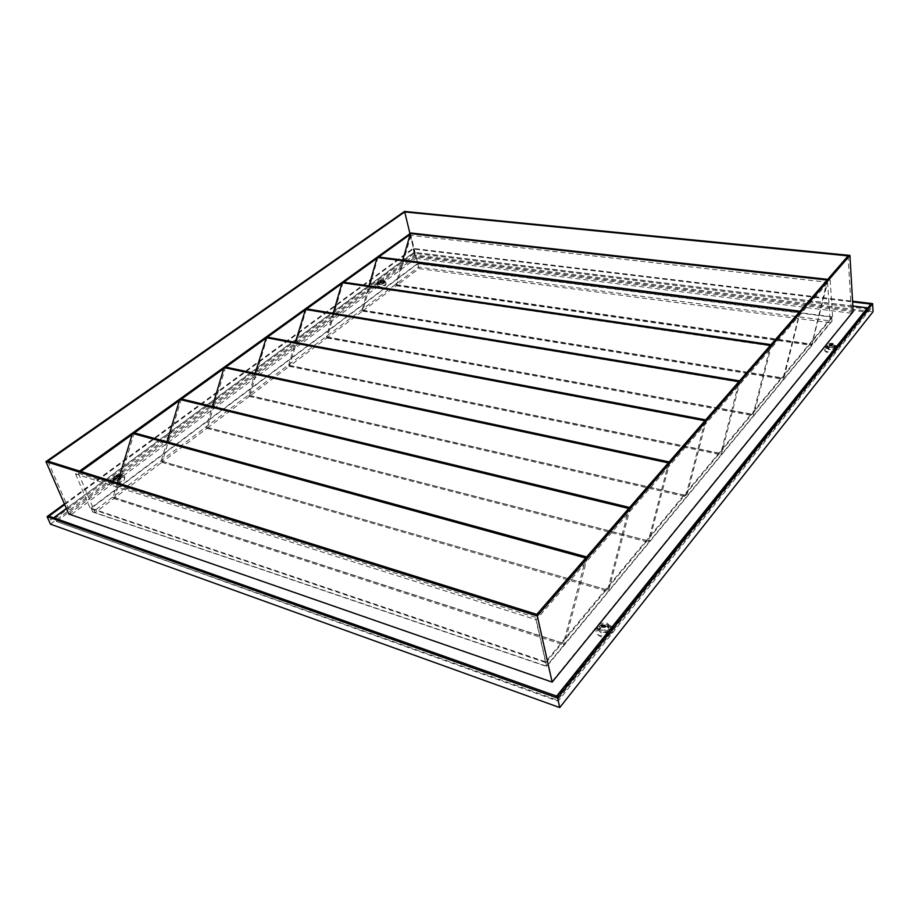 <?xml version="1.0" encoding="UTF-8"?>
<svg xmlns="http://www.w3.org/2000/svg" width="919" height="919" viewBox="0 0 919 919"><rect width="100%" height="100%" fill="white"/><g stroke="black" fill="none" stroke-linecap="round" stroke-linejoin="round"><path stroke-width="0.69" stroke-dasharray="4.59 3.45" d="M117.781 475.939L115.805 476.168L116.208 475.456L118.183 475.226L117.781 475.939M118.206 476.995L116.231 477.225L118.62 476.283L118.206 476.995M381.362 280.789L379.604 280.927L381.362 280.789M381.615 281.742L379.846 281.88L381.615 281.742M831.385 345.107L832.109 345.923L829.512 345.843L830.248 345.199M605.035 626.161L605.276 627.493L602.209 627.344L602.416 626.62M54.382 518.959L414.331 253.345L867.502 309.071L556.96 697.487L54.382 518.959L53.911 517.914M415.962 258.411L851.453 313.218L551.894 681.737L71.154 514.629L415.962 258.411L409.943 233.552M66.467 508.621L414.101 252.415L852.855 306.13M68.822 514.031L415.549 256.906L853.177 311.598M414.331 253.345L414.101 252.415M867.502 309.071L867.467 308.347M556.96 697.487L556.661 696.165M404.544 211.427L415.549 256.906M848.099 255.884L851.453 313.218M47.857 461.131L71.154 514.629M536.765 614.363L551.894 681.737M133.542 432.665L133.979 433.825L114.599 497.627L113.508 498.408L113.071 497.282L117.437 482.934M586.54 557.052L587.126 558.442L564.243 644.598L563.657 644.885L563.393 643.495L585.495 559.614L535.432 617.327L546.449 666.126L95.094 512.63L162.158 462.096L161.147 461.12L166.959 441.832M180.652 398.743L181.089 399.891L162.158 462.096L207.2 428.162L206.27 427.186L212.45 406.451M629.515 507.564L630.043 508.942L608.412 591.17L607.654 590.055L628.539 509.988L585.495 559.614L586.104 557.546M224.891 366.899L225.327 368.037L207.2 428.162L249.554 396.261L248.693 395.273L255.16 373.378M669.089 461.993L669.549 463.371L649.055 542.015L648.377 540.877L668.182 464.302L628.539 509.988L629.124 508.023M266.51 336.94L266.935 338.077L249.554 396.261L289.462 366.187L288.658 365.222L295.332 342.385M705.654 419.903L706.056 421.27L686.585 496.616L685.965 495.479L704.793 422.097L668.182 464.302L668.722 462.418M305.728 308.715L306.142 309.829L289.462 366.187L327.13 337.824L326.371 336.848L333.206 313.287M739.519 380.903L739.887 382.247L721.335 454.583L720.783 453.435L738.715 382.993L704.793 422.097L705.31 420.293M343.04 282.248L327.13 337.824L362.729 311.001L362.017 310.036L368.967 285.901M770.995 344.659L771.317 345.992L753.614 415.526L753.12 414.377L770.237 346.658L738.715 382.993L739.209 381.27M378.019 257.033L362.729 311.001L396.434 285.614L395.767 284.649L402.786 260.077M800.392 310.886L783.689 379.168L783.241 378.019L799.599 312.816L770.237 346.658L770.696 345.004M411.161 233.15L828.03 280.042L799.599 312.816L800.035 311.219M827.697 279.376L828.03 280.042M378.731 284.591L377.341 283.776L377.537 283.018L383.556 281.019L384.946 281.834C384.349 283.626 382.27 284.545 378.731 284.591M378.904 282.615L385.842 281.926C386.945 284.476 384.406 285.97 378.203 286.429L376.618 284.27L414.974 255.907L866.916 312.15L557.477 700.117L56.346 521.441L116.426 476.95L123.238 475.87C128.717 477.294 118.746 484.75 113.726 482.934L113.003 479.488M378.421 283.443L377.043 282.627C377.64 280.835 379.708 279.916 383.257 279.858L384.647 280.686C384.039 282.466 381.971 283.385 378.421 283.443M828.995 349.634L825.79 347.577L826.572 346.13L832.913 344.774L835.164 345.51L836.129 346.842C835.52 348.91 833.142 349.84 828.995 349.634M836.141 350.736L828.41 351.966C824.251 351.035 823.16 349.461 825.159 347.244L833.682 345.418L836.715 346.406L838.025 348.37M828.892 348.198L825.699 346.153C826.296 344.085 828.674 343.143 832.809 343.338L836.037 345.406C835.417 347.474 833.039 348.404 828.892 348.198M600.923 632.709L597.855 629.837L599.969 625.839L607.034 624.587L610.492 627.597C609.86 631.721 606.678 633.421 600.923 632.709M609.837 634.466L600.118 635.787C595.075 633.386 594.65 630.296 598.843 626.528L608.815 624.977C611.985 626.092 613.364 627.953 612.962 630.56M600.612 631.1L597.545 628.228C598.154 624.104 601.336 622.393 607.08 623.082L610.182 625.988C609.561 630.101 606.368 631.801 600.612 631.1M114.415 480.694L113.382 479.879L113.611 478.5C115.679 476.145 118.275 475.123 121.4 475.422L122.526 476.26C121.756 479.258 119.056 480.74 114.415 480.694M113.887 479.408L112.865 478.592C113.623 475.594 116.334 474.112 120.963 474.158L122.009 474.974C121.239 477.972 118.528 479.454 113.887 479.408M384.659 282.753L385.716 283.052C386.727 285.384 384.406 286.751 378.731 287.176L377.261 285.212L384.659 282.753M382.993 281.903L384.004 282.501C383.568 283.799 382.063 284.465 379.49 284.499L378.628 283.351L382.993 281.903M382.591 280.352L383.602 280.95C383.166 282.236 381.661 282.903 379.087 282.949L378.088 282.351C378.525 281.065 380.018 280.387 382.591 280.352M833.544 346.865L836.313 347.773C838.507 351.024 835.968 352.724 828.72 352.873C824.906 352.011 823.906 350.564 825.744 348.531L833.544 346.865M832.407 345.923L834.739 347.416C834.303 348.921 832.58 349.599 829.57 349.45L827.238 347.956L827.801 346.9L832.407 345.923M832.281 344.005L834.613 345.498C834.176 347.003 832.442 347.681 829.432 347.531L827.111 346.038C827.548 344.545 829.271 343.867 832.281 344.005M604.828 626.367L608.7 626.747C617.591 629.159 609.297 639.624 600.75 636.649C596.121 634.443 595.742 631.606 599.602 628.148L602.692 626.747M604.886 626.08L606.609 626.333L608.86 628.447C608.412 631.433 606.092 632.674 601.922 632.157L599.693 630.066L601.233 627.16L602.519 626.505M606.195 624.173L608.447 626.276C607.999 629.274 605.678 630.503 601.508 629.997L599.268 627.907C599.716 624.92 602.025 623.668 606.195 624.173M123.261 477.225C128.281 478.523 119.16 485.358 114.565 483.693L113.577 480.982C116.116 478.087 119.309 476.823 123.157 477.191L123.261 477.225M120.699 476.593L121.446 477.191C120.894 479.362 118.93 480.442 115.564 480.407L114.978 478.81L120.699 476.593M119.998 474.87L120.757 475.468C120.194 477.639 118.229 478.719 114.864 478.684L114.117 478.098C114.668 475.916 116.633 474.847 119.998 474.87M535.432 617.327L78.402 473.239L80.861 471.47M78.402 473.239L95.094 512.63M132.152 434.549L134.427 432.906M410.931 235.367L396.434 285.614L418.972 268.624L410.931 235.367L827.548 282.271L811.753 345.222L546.449 666.126M179.377 400.558L181.583 398.972M223.719 368.634L225.844 367.106M265.419 338.617L267.486 337.135M304.717 310.323L306.728 308.887M341.822 283.626L343.775 282.213M376.893 258.377L378.789 257.01M418.972 268.624L830.305 322.764L811.523 345.349L827.445 279.675M410.494 233.277L830.167 280.008L536.225 619.751L75.565 473.963L79.585 471.079M410.104 234.471L411.333 233.587M827.548 282.271L830.305 322.764M545.897 662.645L90.246 508.506L417.663 263.489L832.637 316.894L545.897 662.645L536.225 619.751M75.565 473.963L90.246 508.506M830.167 280.008L832.637 316.894M410.356 233.254L417.663 263.489M64.709 504.611L413.182 248.969L852.614 301.903M64.422 503.945L413.01 248.417L852.579 301.225M50.465 524.152L414.584 254.931L873.05 311.725M414.584 254.931L413.01 248.417M91.176 508.264L545.633 661.806L831.741 317.135L417.754 263.787L91.176 508.264L92.785 512.032L418.559 267.096L832.017 321.156L546.679 666.459L92.785 512.032M831.741 317.135L832.017 321.156M417.754 263.787L418.559 267.096M545.633 661.806L546.679 666.459M116.426 476.95L376.572 284.339M53.658 517.822L50.694 520.016L48.971 516.156M56.346 521.441L558.132 701.163L557.04 696.292M852.855 306.016L413.987 252.311L413.182 248.969M414.974 255.907L413.987 252.311L66.386 508.448M557.477 700.117L558.132 701.163L871.074 308.256L870.867 304.097M866.916 312.15L871.074 308.256L867.858 307.854M133.979 433.825L587.126 558.442M181.089 399.891L630.043 508.942M225.327 368.037L669.549 463.371M266.935 338.077L706.056 421.27M306.142 309.829L739.887 382.247M343.155 283.167L771.317 345.992M378.157 257.963L800.598 312.219M396.721 285.143L812.017 344.614M395.767 284.649L811.351 344.074M363.039 310.507L783.964 378.536M362.017 310.036L783.241 378.019M327.451 337.307L753.925 414.86M326.371 336.848L753.12 414.377M289.807 365.659L721.656 453.883M288.658 365.222L720.783 453.435M249.922 395.698L686.918 495.881M248.693 395.273L685.965 495.479M207.579 427.588L649.423 541.234M206.27 427.186L648.377 540.877M162.56 461.499L608.803 590.343M161.147 461.12L607.654 590.055M114.599 497.627L564.668 643.714M113.071 497.282L563.393 643.495M116.231 477.225L115.805 476.168M379.846 281.88L379.604 280.927M829.512 345.843L829.432 344.659M602.209 627.344L601.956 626.023M605.495 626.758L605.242 625.437M832.2 345.647L832.12 344.464M381.833 281.375L381.58 280.421M118.62 476.283L118.183 475.226M377.537 283.018L376.618 284.27M377.043 282.627L377.341 283.776M826.572 346.13L825.159 347.244M825.699 346.153L825.79 347.577M599.969 625.839L598.843 626.528M607.034 624.587L608.332 624.851M597.545 628.228L597.855 629.837M113.611 478.5L112.658 479.982M121.4 475.422L123.123 475.835M112.865 478.592L113.382 479.879M383.614 282.076L385.716 283.052M383.602 280.95L384.004 282.501M834.038 346.452L836.313 347.773M834.613 345.498L834.739 347.416M608.447 626.276L608.86 628.447M120.757 475.468L121.446 477.191M114.117 478.098L114.818 479.821M114.978 478.81L113.577 480.982M120.63 476.582L123.157 477.191M599.268 627.907L599.693 630.066M601.233 627.16L599.602 628.148M606.333 626.253L608.229 626.62M827.111 346.038L827.238 347.956M827.801 346.9L825.744 348.531M378.088 282.351L378.49 283.902M378.628 283.351L377.261 285.212M122.009 474.974L122.526 476.26M610.182 625.988L610.492 627.597M836.037 345.406L836.129 346.842M835.164 345.51L836.715 346.406M384.647 280.686L384.946 281.834M384.406 281.26L385.842 281.926M396.146 285.694L811.523 345.349M362.408 311.093L783.436 379.306M326.773 337.928L753.339 415.687M289.071 366.302L721.013 454.756M249.106 396.376L686.206 496.823M206.695 428.3L648.619 542.244M161.583 462.246L607.907 591.434M113.508 498.408L563.657 644.885"/><path stroke-width="1.38" d="M832.028 344.74L829.432 344.659L832.028 344.74M605.024 626.172L601.956 626.023L602.163 625.288L605.242 625.437L605.024 626.172L602.416 626.62M830.248 345.199L831.385 345.107M852.855 306.13L867.444 307.911L556.65 696.131L53.899 517.879L66.467 508.621M552.147 682.116L68.822 514.031L45.95 461.625L404.544 211.427L849.926 255.425L853.177 311.598L552.147 682.116L537.316 616.029L45.95 461.625M849.926 255.425L537.316 616.029M47.857 461.131L404.716 211.956L848.099 255.884L536.765 614.363L47.857 461.131M404.716 211.956L409.943 233.552M117.437 482.934L132.497 433.412L133.542 432.665M166.959 441.832L179.71 399.455L180.652 398.743L629.595 507.472M212.45 406.451L224.029 367.566L224.891 366.899L669.147 461.935M255.16 373.378L266.51 336.94M295.332 342.385L305.728 308.715M333.206 313.287L342.098 282.65L343.04 282.248M368.967 285.901L377.158 257.435L378.019 257.033M800.035 311.219L377.743 256.872M402.786 260.077L410.368 233.552L411.161 233.15M80.861 471.47L132.152 434.549M134.427 432.906L179.377 400.558M181.583 398.972L223.719 368.634M225.844 367.106L265.419 338.617M267.486 337.135L304.717 310.323M306.728 308.887L341.822 283.626M343.775 282.213L376.893 258.377M378.789 257.01L410.104 234.471M79.585 471.079L410.494 233.277M852.614 301.903L870.867 304.097L557.04 696.292L48.971 516.156L64.709 504.611M852.579 301.225L872.648 303.638L557.615 698.084L47.099 516.639L64.422 503.945M602.692 626.747L604.828 626.367M872.648 303.638L873.05 311.725L559.74 707.573L50.465 524.152L47.099 516.639M559.74 707.573L557.615 698.084M602.519 626.505L604.886 626.08M66.386 508.448L53.658 517.822M867.858 307.854L852.855 306.016M410.368 233.552L827.123 280.042M377.158 257.435L799.714 311.598M342.098 282.65L770.352 345.395M305.016 309.324L738.853 381.672M265.729 337.583L704.942 420.718M224.029 367.566L668.343 462.866M179.71 399.455L628.722 508.483M132.497 433.412L585.69 558.028M133.508 432.654L586.632 556.937M266.476 336.94L705.689 419.857M305.705 308.715L739.554 380.868M342.73 282.064L771.018 344.636M410.908 233.012L827.709 279.365"/></g></svg>
